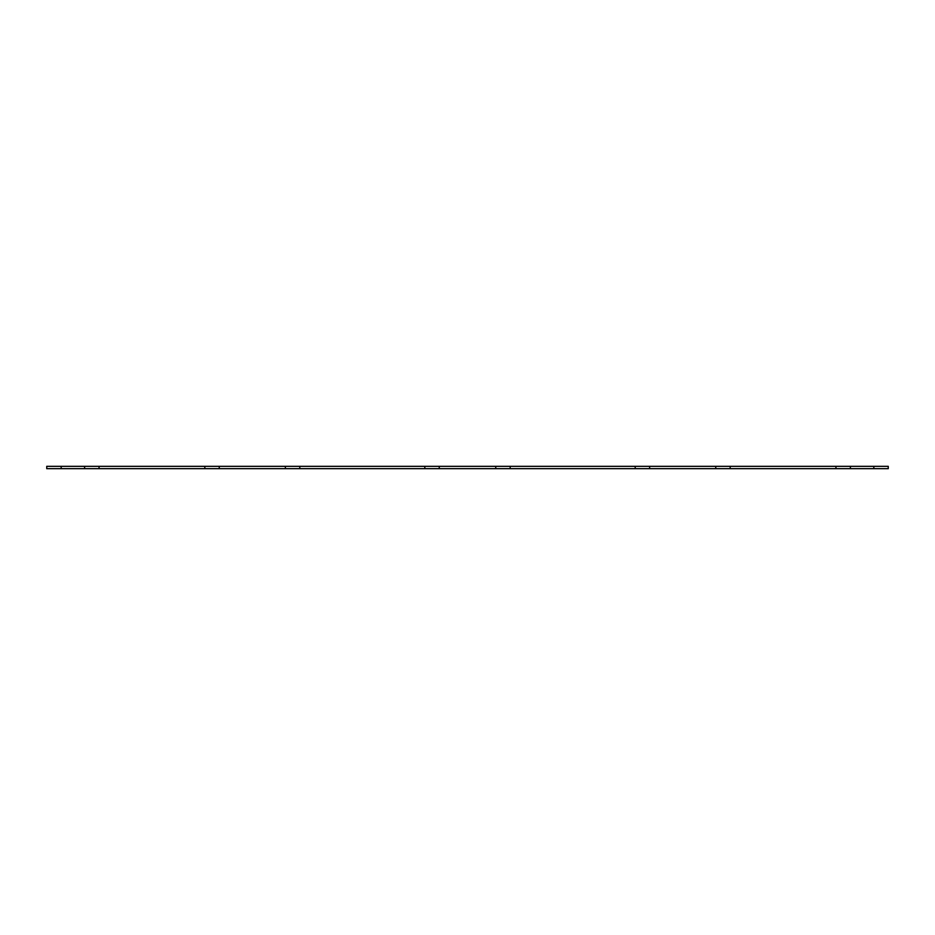 <?xml version="1.0" encoding="UTF-8"?>
<svg xmlns="http://www.w3.org/2000/svg" width="935" height="935" viewBox="0 0 935 935"><rect width="100%" height="100%" fill="white"/><g stroke="black" fill="none" stroke-linecap="round" stroke-linejoin="round"><path stroke-width="1.4" d="M61.172 468.68L99.052 468.68L99.052 466.32L46.75 466.32L46.75 468.68L61.172 468.68L61.172 466.32M835.948 466.32L835.948 468.68L888.25 468.68L888.25 466.32L424.829 466.32L424.829 468.68L495.749 468.68L495.749 466.32M835.948 468.68L730.165 468.68L730.165 466.32M730.165 468.68L715.742 468.68L715.742 466.32M635.204 466.32L635.204 468.68L715.742 468.68M635.204 468.68L510.171 468.68L510.171 466.32M510.171 468.68L495.749 468.68M424.829 466.32L299.796 466.32L299.796 468.68L424.829 468.68M299.796 466.32L204.835 466.32L204.835 468.68L285.374 468.68L285.374 466.32M299.796 468.68L285.374 468.68M99.052 468.68L204.835 468.68M99.052 466.32L204.835 466.32M84.618 468.68L84.618 466.32M873.828 468.68L873.828 466.32M850.383 468.68L850.383 466.32M649.626 468.68L649.626 466.32M439.251 468.68L439.251 466.32M219.257 468.68L219.257 466.32"/></g></svg>
